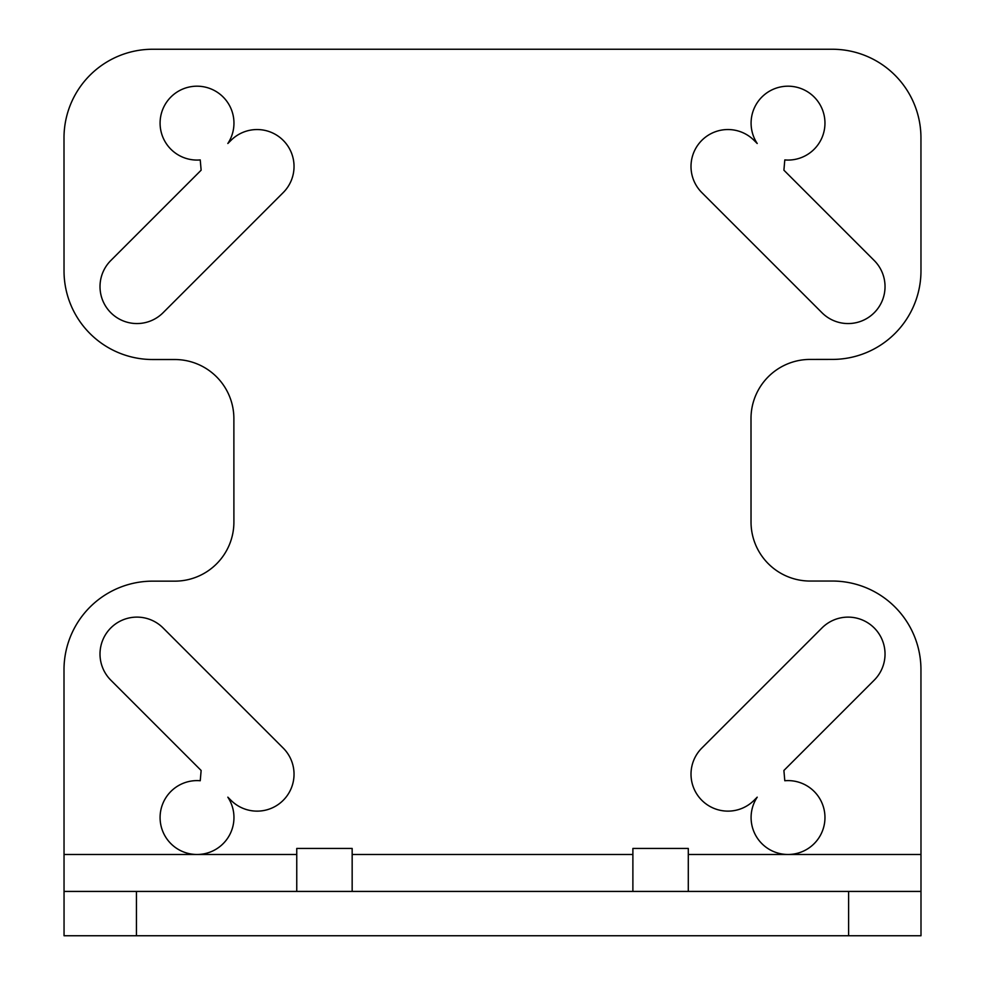 <?xml version="1.0" encoding="UTF-8"?>
<svg xmlns="http://www.w3.org/2000/svg" width="985" height="985" viewBox="0 0 985 985"><rect width="100%" height="100%" fill="white"/><g stroke="black" fill="none" stroke-linecap="round" stroke-linejoin="round"><path stroke-width="1.48" d="M64.05 935.75L64 669.812A88.65 88.65 0 0 1 152.65 581.15L174.801 581.15A59.1 59.1 0 0 0 233.901 522.05L233.876 418.613A59.1 59.1 0 0 0 174.776 359.525L152.675 359.525A88.65 88.65 0 0 1 64.025 270.887L64 137.912A88.65 88.65 0 0 1 152.65 49.25L832.3 49.25A88.65 88.65 0 0 1 920.95 137.888L920.975 270.764A88.65 88.65 0 0 1 832.35 359.414L810.089 359.427A59.1 59.1 0 0 0 751.001 418.526L751.026 521.964A59.1 59.1 0 0 0 810.138 581.052L832.276 581.039A88.65 88.65 0 0 1 920.95 669.677L921 935.75L64.05 935.75L64.05 891.425L136.447 891.425L136.447 935.75M100.014 286.623A36.938 36.938 0 0 1 110.825 260.508L201.137 170.196L200.238 159.927A36.938 36.938 0 0 1 160.087 123.125A36.938 36.938 0 0 1 197.025 86.188A36.938 36.938 0 0 1 227.83 143.502L230.982 140.362A36.938 36.938 0 0 1 294.035 166.477A36.938 36.938 0 0 1 283.212 192.592L163.067 312.738A36.938 36.938 0 0 1 100.014 286.623M824.962 123.125A36.938 36.938 0 0 1 784.799 159.927L783.9 170.196L874.212 260.508A36.938 36.938 0 0 1 862.232 320.753A36.938 36.938 0 0 1 821.982 312.738L701.825 192.592A36.938 36.938 0 0 1 713.817 132.347A36.938 36.938 0 0 1 754.067 140.362L757.219 143.502A36.938 36.938 0 0 1 788.025 86.188A36.938 36.938 0 0 1 824.962 123.125M160.087 817.55A36.938 36.938 0 0 1 200.238 780.748L201.137 770.479L110.825 680.167A36.938 36.938 0 0 1 122.817 619.922A36.938 36.938 0 0 1 163.067 627.938L283.212 748.083A36.938 36.938 0 0 1 271.232 808.328A36.938 36.938 0 0 1 230.982 800.312L227.83 797.173A36.938 36.938 0 0 1 197.025 854.487A36.938 36.938 0 0 1 160.087 817.55M885.035 654.052A36.938 36.938 0 0 1 874.212 680.167L783.9 770.479L784.799 780.748A36.938 36.938 0 0 1 824.962 817.55A36.938 36.938 0 0 1 788.025 854.487A36.938 36.938 0 0 1 757.219 797.173L754.067 800.312A36.938 36.938 0 0 1 691.014 774.198A36.938 36.938 0 0 1 701.825 748.083L821.982 627.938A36.938 36.938 0 0 1 885.035 654.052M848.602 935.75L848.602 891.425L136.447 891.425M848.602 891.425L920.987 891.425L921 935.75M296.756 891.425L296.756 848.442L352.162 848.442L352.162 891.425M632.887 891.425L632.887 848.442L688.293 848.442L688.293 891.425M920.987 854.487L688.293 854.487M296.756 854.487L64.037 854.487M632.887 854.487L352.162 854.487"/></g></svg>
